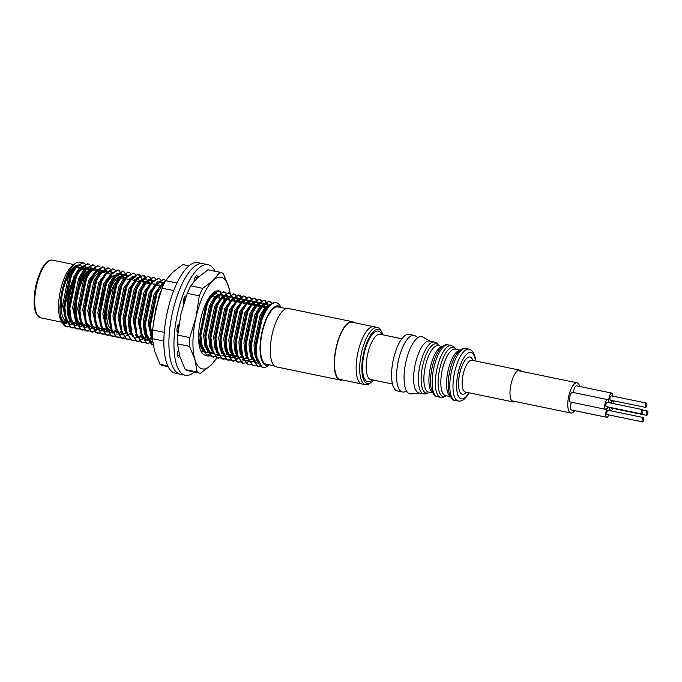 <?xml version="1.0" encoding="UTF-8"?>
<svg xmlns="http://www.w3.org/2000/svg" width="682" height="682" viewBox="0 0 682 682"><rect width="100%" height="100%" fill="white"/><g stroke="black" fill="none" stroke-linecap="round" stroke-linejoin="round"><path stroke-width="1.02" d="M69.99 318.136A27.519 9.787 -78.3 0 1 68.55 309.423A27.519 9.787 -78.3 0 1 73.716 281.495A27.519 9.787 -78.3 0 1 85.165 268.853L90.092 269.867L85.165 268.853M87.56 271.257A27.519 9.787 101.7 0 0 87.347 271.41A27.519 9.787 101.7 0 0 74.798 310.719A27.519 9.787 101.7 0 0 77.057 321.256A27.519 9.787 101.7 0 0 77.185 321.486M74.031 322.739L76.034 323.157L74.031 322.739A27.519 9.787 -78.3 0 1 70.365 319.074M87.859 263.798L79.487 269.373L75.89 276.099L69.232 308.349L69.982 318.11L68.848 306.943L74.832 277.583L78.14 271.385A27.519 9.787 101.7 0 0 67.245 309.151A27.519 9.787 101.7 0 0 69.496 319.696A27.519 9.787 101.7 0 0 69.632 319.926M80.007 269.697A27.519 9.787 101.7 0 0 79.794 269.85A27.519 9.787 101.7 0 0 78.404 271.112M84.346 268.231A27.953 9.94 101.7 0 0 80.22 269.526A27.953 9.94 101.7 0 0 67.467 309.458A27.953 9.94 101.7 0 0 69.76 320.165A27.953 9.94 101.7 0 0 70.86 321.691M71.874 322.526A27.953 9.94 101.7 0 0 73.042 322.987L73.545 323.089A27.953 9.94 -78.3 0 1 71.593 322.023M75.352 323.012A27.953 9.94 -78.3 0 1 73.545 323.089M70.604 320.83A27.953 9.94 -78.3 0 1 67.97 309.56A27.953 9.94 -78.3 0 1 74.722 277.847M76.734 274.249A27.953 9.94 -78.3 0 1 84.849 268.333A27.953 9.94 -78.3 0 1 86.29 268.972M61.158 319.517A29.445 10.469 101.7 0 0 64.781 322.799A29.445 10.469 101.7 0 0 66.597 322.739M67.484 322.433A29.445 10.469 101.7 0 0 68.814 321.665M94.039 270.686A27.953 9.94 101.7 0 0 92.411 269.893L91.908 269.791A27.953 9.94 101.7 0 0 87.773 271.086A27.953 9.94 101.7 0 0 75.02 311.018A27.953 9.94 101.7 0 0 77.313 321.725A27.953 9.94 101.7 0 0 80.595 324.547L81.098 324.649A27.953 9.94 101.7 0 0 81.235 324.675M90.638 269.961A27.953 9.94 101.7 0 0 75.531 311.12A27.953 9.94 101.7 0 0 81.098 324.649M82.019 324.717A27.953 9.94 101.7 0 0 82.906 324.572M92.411 269.893A27.953 9.94 101.7 0 0 91.328 269.833M81.056 324.146A27.519 9.787 -78.3 0 1 77.739 294.607A27.519 9.787 -78.3 0 1 92.726 270.413L105.736 273.098M103.596 330.651L105.991 329.201A27.519 9.787 -78.3 0 1 104.985 329.133A27.519 9.787 -78.3 0 1 99.478 313.166M99.939 306.559A27.519 9.787 -78.3 0 1 116.119 275.238A27.519 9.787 -78.3 0 1 117.065 275.588L117.492 275.809M110.731 328.519A26.001 9.25 -78.3 0 1 108.54 299.918A26.001 9.25 -78.3 0 1 122.462 278.094L124.917 278.606M65.924 320.975A27.519 9.787 -78.3 0 1 62.897 291.214A27.519 9.787 -78.3 0 1 77.816 267.327L82.539 268.307L77.816 267.327M90.723 326.167A27.519 9.787 -78.3 0 1 90.356 326.115A27.519 9.787 -78.3 0 1 86.341 297.19A27.519 9.787 -78.3 0 1 101.49 272.22A27.519 9.787 -78.3 0 1 101.848 272.314M75.531 266.014A28.474 10.119 -78.3 0 1 77.194 266.304A28.474 10.119 -78.3 0 1 78.532 267.216L78.873 267.549M67.748 321.444L67.296 321.614A28.474 10.119 -78.3 0 1 66.989 321.716M66.248 321.887A28.474 10.119 -78.3 0 1 60.459 316.073M80.323 267.233A30.264 10.759 -78.3 0 1 80.689 267.924M69.564 321.819A30.264 10.759 -78.3 0 1 67.936 322.961M66.913 323.421A30.264 10.759 -78.3 0 1 63.861 323.37A30.264 10.759 -78.3 0 1 61.926 321.827M67.262 326.959L65.762 326.567A33.017 11.739 -78.3 0 1 62.701 323.49L61.065 320.549A30.264 10.759 -78.3 0 1 60.195 291.785A30.264 10.759 -78.3 0 1 72.386 265.724L75.054 263.678A33.017 11.739 101.7 0 0 60.212 314.061L62.522 322.543L66.384 326.695L69.573 326.891M74.15 324.078L75.131 323.072M87.91 269.416L87.219 267.242M85.472 264.232L83.153 262.817L77.356 265.562L71.482 275.187L64.824 307.437L66.521 320.992L71.422 327.735L74.611 327.931M79.189 325.118L79.947 324.351M92.829 270.012L92.258 268.282M90.51 265.281L88.191 263.857L82.386 266.602L76.512 276.227L69.862 308.477L71.559 322.032L76.461 328.775L79.649 328.971M84.227 326.158L85.284 325.067M97.466 269.765L97.296 269.322M95.548 266.321L93.221 264.897L87.424 267.642L81.55 277.267L74.901 309.517L76.589 323.072L81.499 329.815L84.687 330.011M89.265 327.198L90.314 326.107M100.314 267.08L98.259 265.937L92.462 268.691L86.588 278.307L79.93 310.557L81.627 324.112L86.537 330.855L89.726 331.051M94.304 328.238L95.352 327.147M108.063 273.576L104.048 267.216L103.289 266.969L97.5 269.731L91.627 279.347L84.969 311.597L86.665 325.152L91.576 331.895L92.437 332.168L100.39 328.187M110.39 269.16L108.327 268.009L102.53 270.771L96.665 280.387L90.007 312.637L91.703 326.192L96.614 332.935L99.794 333.131M104.38 330.318L105.454 329.201M118.208 275.954L117.705 274.198M115.42 270.2L113.357 269.049L107.568 271.811L101.703 281.427L95.045 313.677L96.742 327.232L101.652 333.975L104.832 334.18M109.418 331.358L110.68 330.028M123.391 277.6L119.162 270.336L118.395 270.089L112.607 272.86L106.742 282.467L100.084 314.717L101.78 328.272L106.682 335.015L109.87 335.22M115.667 331.128L116.068 330.651M127.687 276.005L123.433 271.129L117.636 273.9L111.78 283.507L105.122 315.766L106.818 329.312L111.72 336.055L114.908 336.26M120.705 332.168L121.106 331.691M130.535 273.32L128.472 272.178L122.675 274.94L116.81 284.547L110.16 316.806L111.857 330.361L116.758 337.096L119.947 337.3M125.735 333.208L126.144 332.731M135.573 274.36L133.51 273.218L127.713 275.98L121.848 285.588L115.198 317.846L116.895 331.401L121.797 338.136L124.985 338.34M130.774 334.248L131.183 333.779M140.611 275.4L138.548 274.258L132.751 277.02L126.886 286.628L120.228 318.886L121.925 332.441L126.835 339.176L130.023 339.38M135.812 335.288L136.656 334.274M148.719 283.524L147.926 280.438M145.65 276.44L143.587 275.298L137.79 278.06L131.924 287.668L125.266 319.926L126.963 333.481L131.873 340.224L135.062 340.42M139.64 337.599L141.259 335.859M152.87 281.214L148.625 276.338L142.828 279.091L136.963 288.708L130.305 320.966L132.001 334.521L136.911 341.264L137.773 341.529L146.298 336.899M155.726 278.52L153.663 277.378L147.875 280.132L142.001 289.756L135.343 322.006L137.039 335.561L141.95 342.304L145.13 342.5M149.716 339.687L151.327 337.94M160.756 279.56L158.71 278.418L152.913 281.172L147.039 290.796L140.381 323.046L142.078 336.601L146.988 343.344L152.708 342.373M165.692 280.498L163.748 279.458L157.951 282.212L152.077 291.836L145.419 324.086L147.116 337.641L152.018 344.384L153.075 344.683M165.232 281.342L157.116 292.876L150.458 325.126L152.384 339.346M224.276 299.125L223.491 296.048M221.207 292.049L219.144 290.899L213.347 293.669L207.481 303.277L200.832 335.527L202.52 349.082L207.43 355.825L210.968 355.927M216.407 351.938L217.26 350.923M229.314 300.165L228.521 297.088M226.245 293.09L224.173 291.939L218.385 294.709L212.52 304.317L205.862 336.567L207.558 350.122L212.469 356.865L213.338 357.138L218.965 355.348M221.445 352.978L222.392 351.844M234.352 301.205L229.979 293.226L229.212 292.979L223.423 295.749L217.558 305.357L210.9 337.616L212.596 351.162L217.507 357.905L221.045 358.007M226.484 354.018L227.328 353.003M239.391 302.245L238.598 299.168M236.322 295.17L234.25 294.027L228.461 296.789L222.596 306.397L215.938 338.656L217.635 352.21L222.545 358.945L226.074 359.047M231.522 355.058L232.366 354.043M244.429 303.285L243.636 300.208M241.351 296.21L239.288 295.067L233.5 297.829L227.635 307.437L220.977 339.696L222.673 353.25L227.583 359.985L231.113 360.087M236.56 356.098L237.404 355.083M249.467 304.334L248.674 301.248M246.39 297.25L244.335 296.107L238.538 298.861L232.673 308.477L226.015 340.736L227.711 354.29L232.613 361.025L233.483 361.298L242.442 356.123M254.505 305.374L253.713 302.288M251.428 298.29L249.373 297.147L243.576 299.901L237.711 309.517L231.053 341.776L232.75 355.331L237.651 362.074L238.512 362.338L244.156 360.548M246.637 358.178L247.575 357.044M259.535 306.414L258.751 303.328M256.466 299.33L254.412 298.187L248.615 300.941L242.749 310.557L236.091 342.816L237.788 356.371L242.69 363.114L243.551 363.378L249.194 361.588M251.675 359.218L252.613 358.084M264.573 307.454L263.789 304.377M261.504 300.37L259.458 299.228L253.653 301.981L247.779 311.606L241.13 343.856L242.826 357.411L247.728 364.154L251.266 364.256M256.705 360.258L257.438 359.388M269.16 306.516L265.238 300.515L264.497 300.268L258.691 303.021L252.817 312.646L246.159 344.896L247.856 358.451L252.766 365.194L256.304 365.296M272.502 303.575L269.535 301.308L263.729 304.061L257.856 313.686L251.198 345.936L252.894 359.491L257.805 366.234L261.036 366.422M275.417 302.637L274.573 302.348L268.768 305.101L262.894 314.726L256.236 346.976L256.662 354.64A33.017 11.739 101.7 0 0 262.212 367.138A33.017 11.739 101.7 0 0 267.907 365.867L269.254 364.836M62.701 323.49A33.017 11.739 -78.3 0 1 60.212 314.061C58.507 297.199 67.22 269.492 75.668 265.92L68.532 276.287L62.556 305.647L66.495 322.501M66.631 326.831L69.291 326.669M73.204 324.248L74.295 323.166M82.82 262.758L74.449 268.333L70.851 275.059L64.193 307.309L64.943 317.07L70.792 327.607L74.329 327.71M78.242 325.288L79.436 324.086M69.982 318.11L75.83 328.647L79.368 328.75M83.281 326.328L84.653 324.939M92.888 264.838L84.525 270.413L80.919 277.139L74.27 309.389L75.02 319.15L80.868 329.687L84.406 329.79M88.319 327.369L89.692 325.979M97.927 265.878L89.564 271.462L85.958 278.179L79.3 310.429L80.058 320.19L85.906 330.727L86.759 330.992L94.721 327.019M107.432 273.448L107.236 272.74M107.108 272.323L106.869 271.607M102.965 266.918L94.602 272.502L90.996 279.219L84.338 311.469L85.097 321.239L90.945 331.767L91.797 332.032L99.76 328.059M108.003 267.958L99.64 273.542L96.034 280.259L89.376 312.509L90.135 322.279L95.983 332.807L99.521 332.91M103.425 330.489L104.798 329.099M117.577 275.826L117.313 274.82M113.041 268.998L104.678 274.582L101.072 281.299L94.414 313.55L95.173 323.319L101.021 333.848L104.551 333.95M108.464 331.529L110.049 329.9M118.08 270.038L109.708 275.622L106.111 282.339L99.453 314.59L100.203 324.359L106.06 334.888L109.589 334.99M113.502 332.569L115.88 329.986M123.118 271.086L114.746 276.662L111.149 283.38L104.491 315.63L105.241 325.399L111.089 335.928L114.627 336.03M120.424 331.631L120.919 331.026M132.973 280.268L132.427 277.941M132.299 277.523L132.052 276.807M128.156 272.127L119.785 277.702L116.187 284.42L109.529 316.67L110.279 326.439L116.128 336.968L119.665 337.07M123.578 334.649L125.957 332.066M133.186 273.167L124.823 278.742L121.217 285.46L114.567 317.71L115.318 327.479L121.166 338.008L122.035 338.281L130.995 333.106M143.05 282.348L142.495 280.021M142.171 278.998L137.917 274.121L129.861 279.782L126.255 286.5L119.606 318.75L120.356 328.519L126.204 339.048L130.091 339.031M135.539 334.751L136.033 334.146M148.088 283.388L147.534 281.061M147.201 280.038L142.956 275.161L134.9 280.822L131.294 287.54L124.635 319.79L125.394 329.559L131.242 340.088L134.78 340.19M138.693 337.769L141.063 335.186M153.126 284.428L152.478 281.794M152.239 281.078L151.924 280.259M150.33 277.634L147.985 276.201L139.938 281.862L136.332 288.58L129.674 320.83L130.433 330.6L136.281 341.128L140.168 341.111M145.607 336.831L146.101 336.226M158.164 285.468L157.61 283.141M153.339 277.327L144.976 282.902L141.37 289.62L134.712 321.878L135.471 331.64L141.319 342.168L142.504 342.492M150.645 337.871L151.14 337.266M158.377 278.367L150.006 283.942L146.408 290.66L139.75 322.918L140.501 332.68L146.357 343.208L147.227 343.481L152.64 341.853M163.416 279.407L155.044 284.982L151.447 291.7L144.789 323.959L145.539 333.72L151.387 344.248L153.058 344.615M165.564 280.694L160.082 286.022L156.485 292.74L149.827 324.999L150.577 334.76L152.555 341.128M218.521 290.771L210.457 296.431L206.851 303.149L200.201 335.399L200.951 345.169L206.799 355.697L210.687 355.68M216.134 351.392L216.723 350.667M228.683 300.037L228.035 297.395M227.805 296.687L227.481 295.869M225.887 293.243L223.551 291.811L215.495 297.471L211.889 304.189L205.239 336.439L205.99 346.209L211.838 356.737L215.725 356.72M221.173 352.432L221.659 351.835M233.721 301.077L233.073 298.435M232.835 297.727L232.519 296.909M230.925 294.283L228.589 292.851L220.533 298.511L216.927 305.229L210.269 337.479L211.028 347.249L216.876 357.777L220.763 357.76M226.211 353.481L226.799 352.747M238.76 302.117L237.558 297.949M235.955 295.323L233.628 293.891L225.572 299.551L221.965 306.269L215.307 338.519L216.066 348.289L221.914 358.817L225.802 358.8M231.241 354.521L231.829 353.788M243.798 303.158L243.15 300.515M242.911 299.807L238.657 294.931L230.61 300.592L227.004 307.309L220.346 339.559L221.104 349.329L226.953 359.857L230.84 359.84M236.279 355.561L236.867 354.828M248.836 304.198L248.188 301.555M247.95 300.847L247.634 300.029M246.032 297.403L243.696 295.971L235.64 301.632L232.042 308.349L225.384 340.599L226.134 350.369L231.991 360.897L235.878 360.88M241.317 356.601L241.905 355.876M253.875 305.238L253.227 302.603M252.988 301.887L252.664 301.069M251.07 298.443L248.734 297.011L240.678 302.672L237.08 309.389L230.422 341.639L231.172 351.409L237.021 361.937L240.917 361.92M246.355 357.641L246.944 356.916M258.904 306.278L258.265 303.643M258.026 302.927L257.702 302.109M256.108 299.483L253.772 298.051L245.716 303.712L242.119 310.429L235.46 342.679L236.211 352.449L242.059 362.977L243.252 363.301M251.394 358.681L251.982 357.956M263.943 307.318L262.74 303.149M261.146 300.523L258.81 299.1L250.754 304.752L247.148 311.469L240.499 343.728L241.249 353.489L247.097 364.018L248.291 364.341M256.432 359.721L257.02 358.996M268.708 307.062L264.607 300.378L263.849 300.14L255.793 305.792L252.187 312.509L245.537 344.768L246.287 354.529L252.135 365.058L253.32 365.382M272.109 303.822L268.887 301.18L260.831 306.832L257.225 313.55L250.567 345.808L251.326 355.569L257.174 366.098L258.359 366.422M275.068 302.663L273.934 302.22L265.869 307.872L262.263 314.59L255.605 346.848L256.364 356.609L262.212 367.138M280.856 307.497A30.264 10.759 101.7 0 0 262.843 328.528A30.264 10.759 101.7 0 0 265.358 364.989A30.264 10.759 101.7 0 0 269.015 364.785M274.36 365.893L266.312 364.231A29.249 10.4 -78.3 0 1 262.041 333.481A29.249 10.4 -78.3 0 1 278.145 306.934L286.201 308.605M373.548 380.113A27.595 9.812 -78.3 0 1 371.46 382.142L369.866 383.369A29.249 10.4 -78.3 0 1 365.543 384.725A29.249 10.4 -78.3 0 1 361.272 353.975A29.249 10.4 -78.3 0 1 377.376 327.437L373.847 326.704A29.249 10.4 101.7 0 0 357.027 357.215A29.249 10.4 101.7 0 0 362.014 384A29.249 10.4 -78.3 0 1 357.752 353.25A29.249 10.4 -78.3 0 1 373.847 326.704A29.249 10.4 -78.3 0 1 374.571 326.934M111.175 330.079A27.237 9.684 -78.3 0 1 110.561 330.003A27.237 9.684 -78.3 0 1 106.588 301.367A27.237 9.684 -78.3 0 1 121.584 276.653A27.237 9.684 -78.3 0 1 122.257 276.866A27.237 9.684 -78.3 0 1 124.158 278.444M281.086 307.548L280.259 306.065A33.017 11.739 101.7 0 0 264.224 314.342A33.017 11.739 101.7 0 0 256.662 354.64M65.762 326.567A33.017 11.739 101.7 0 0 66.597 326.823M81.218 262.638A33.017 11.739 101.7 0 0 75.054 263.678M70.076 324.453L71.84 324.231M72.829 323.848L74.023 323.157M86.887 268.248L84.116 266.057L78.873 268.572L73.571 277.327L67.595 306.687L71.533 323.541M75.114 325.493L76.878 325.271M77.867 324.888L79.317 324.018M92.266 269.867L89.154 267.097L83.912 269.612L78.609 278.367L72.633 307.727L76.572 324.581M80.152 326.533L81.917 326.311M82.906 325.928L84.551 324.913M97.552 271.402L97.006 270.387M96.639 269.85L94.193 268.137L88.958 270.643L83.647 279.407L77.663 308.767L81.61 325.621M85.19 327.573L89.589 325.953M102.581 272.45L102.044 271.427M101.678 270.89L99.836 269.364M97.04 269.416L88.686 280.447L82.701 309.807L86.64 326.661M90.22 328.613L91.993 328.392M92.982 328.008L94.627 326.993M107.62 273.491L107.083 272.468M106.707 271.93L104.269 270.217L99.035 272.723L93.724 281.487L87.739 310.847L91.678 327.701M95.258 329.653L97.023 329.432M98.02 329.048L99.666 328.033M111.746 272.971L109.913 271.445M107.117 271.496L98.762 282.527L92.778 311.887L96.716 328.741M106.835 272.647L103.332 276.585L100.015 282.791L94.039 312.151L94.73 320.941L100.118 330.625L100.919 330.872L99.657 330.617L102.061 330.472M103.059 330.088L104.704 329.074M117.833 275.878L116.648 273.832M112.155 272.536L103.792 283.567L97.816 312.927L101.754 329.781M105.335 331.742L107.1 331.512M108.088 331.128L110.024 329.892M123.033 277.31L122.189 275.596M121.822 275.051L119.384 273.337L114.141 275.843L108.83 284.607L102.854 313.967L106.793 330.821M112.411 332.466L115.931 330.182M127.184 276.568L125.019 274.565M123.272 274.335L118.506 277.659L113.868 285.647L107.892 315.007L111.831 331.861M120.45 331.682L120.97 331.222M132.223 277.608L131.754 276.952M128.31 275.375L123.544 278.699L118.907 286.687L112.931 316.047L116.869 332.901M120.45 334.862L122.214 334.64M125.488 332.722L126.008 332.262M137.261 278.648L136.792 277.992M132.308 276.696L123.945 287.727L117.96 317.087L121.907 333.941M130.526 333.762L131.046 333.302M143.527 282.45L142.342 279.756M137.346 277.736L128.983 288.767L122.999 318.127L124.252 329.355L127.952 335.945M135.565 334.802L136.085 334.342M148.565 283.49L147.38 280.796M143.416 278.503L138.659 281.819L134.022 289.807L128.037 319.167L129.282 330.395L132.981 336.985M135.556 337.982L137.815 337.59M140.603 335.842L141.123 335.382M152.043 281.291L150.21 279.773M149.588 279.577L144.354 282.101L139.06 290.856L133.075 320.208L137.014 337.07M145.641 336.891L146.161 336.422M152.453 280.856L144.098 291.896L138.114 321.248L142.052 338.11M145.633 340.062L147.892 339.67M150.679 337.931L151.191 337.462M163.262 285.468L162.487 283.917M162.12 283.38L160.287 281.854M157.491 281.896L149.128 292.936L143.152 322.288L144.396 333.524L148.096 340.113M162.529 282.936L154.166 293.976L148.19 323.336L152.129 340.19M160.79 291.717L159.204 295.016L153.237 323.353M184.958 298.963L183.279 302.961M178.65 324.248L178.428 328.562M198.59 335.902L200.048 345.783L203.509 351.554M211.122 350.412L211.642 349.951M224.122 299.1L222.937 296.397M222.571 295.86L220.729 294.334M220.124 294.147L214.89 296.653L209.579 305.417L203.594 334.777L204.847 346.004L208.547 352.594M216.16 351.452L216.961 350.719M229.161 300.14L225.768 295.374M222.971 295.425L214.617 306.457L208.632 335.817L209.886 347.044L213.585 353.634M221.198 352.492L222 351.759M234.199 301.18L233.014 298.486M232.639 297.94L230.806 296.414M230.201 296.227L224.958 298.742L219.655 307.497L213.671 336.857L214.915 348.084L218.615 354.674M226.236 353.532L227.038 352.799M239.229 302.22L235.844 297.454M233.048 297.505L224.693 308.537L218.709 337.897L220.295 350.241L224.796 356.379L226.85 356.882L232.579 354.793M228.265 356.396L232.076 353.839M244.267 303.26L243.082 300.566M242.715 300.02L240.882 298.494M238.086 298.546L229.723 309.577L223.747 338.937L225.324 351.281L229.834 357.419L230.627 357.666M233.304 357.436L237.106 354.879M249.305 304.3L248.12 301.606M247.754 301.06L245.921 299.534M243.124 299.586L234.761 310.617L228.785 339.977L230.03 351.204L233.73 357.794M238.342 358.476L242.144 355.919M254.343 305.34L253.158 302.646M252.792 302.1L250.95 300.583M248.163 300.626L239.8 311.657L233.824 341.017L235.068 352.244L238.768 358.834M243.38 359.516L247.182 356.959M259.382 306.38L258.197 303.686M257.83 303.14L255.375 301.427M253.201 301.666L244.838 312.706L238.862 342.057L240.107 353.285L243.806 359.874M245.742 360.787L248.64 360.48M251.419 358.741L252.221 357.999M264.42 307.42L263.235 304.726M262.868 304.189L260.413 302.467L255.179 304.99L249.876 313.746L243.9 343.097L245.477 355.441L249.979 361.579L253.67 361.52M256.458 359.781L257.259 359.047M268.853 306.874L265.451 303.507L260.217 306.03L254.915 314.786L248.93 344.137L250.516 356.481L255.017 362.619L258.7 363.165M270.976 304.692L265.255 307.07L259.953 315.826L253.968 345.186L255.085 355.919L258.452 362.611M83.502 268.162L82.104 266.227M76.606 266.406L73.102 270.345L69.794 276.542L63.818 305.903L64.943 317.07M64.739 315.834L69.896 324.385L72.07 324.7M73.375 324.402L75.736 323.098M88.728 269.586L85.369 266.312L78.797 270.447M69.777 316.874L74.935 325.425L77.109 325.74M78.413 325.442L80.297 324.47M92.505 268.64L90.408 267.353L83.835 271.487M84.525 270.413L79.871 278.623L73.886 307.983L75.02 319.15M74.815 317.914L79.973 326.465L82.147 326.78M83.443 326.482L85.813 325.178M98.805 271.666L95.437 268.393L88.217 273.465L84.909 279.671L78.924 309.023L79.615 317.821L85.011 327.505L90.851 326.218M103.843 272.706L100.476 269.433L93.255 274.505L89.947 280.711L83.963 310.063L85.097 321.239M84.883 319.994L90.05 328.545L95.889 327.258M108.881 273.746L107.833 272.007M107.236 271.376L105.514 270.473L98.293 275.545L94.977 281.751L89.001 311.103L90.135 322.279M89.922 321.034L95.079 329.585L97.262 329.9M98.558 329.611L100.919 328.298M112.274 272.416L110.552 271.513M100.919 330.872L102.291 330.94M119.094 276.133L117.364 273.508M111.874 273.687L109.026 276.696M109.708 275.622L105.054 283.831L99.078 313.191L100.203 324.359M99.998 323.115L105.156 331.665L107.33 331.981M108.634 331.691L111.217 330.207M124.635 278.546L124.371 277.77M122.342 274.496L120.629 273.593L113.4 278.674L110.092 284.871L104.116 314.232L105.241 325.399M105.037 324.155L110.194 332.714L112.368 333.021M113.672 332.731L116.255 331.247M116.673 330.906L117.475 330.173M129.674 279.586L129.401 278.81M124.405 274.377L125.667 274.633L119.103 278.776M119.785 277.702L115.13 285.911L109.146 315.272L110.279 326.439M110.075 325.195L111.797 330.173M116.025 333.992L117.406 334.061M118.711 333.771L121.294 332.287M121.711 331.946L122.513 331.213M134.712 280.626L134.439 279.85M126.98 276.807L124.133 279.816M124.823 278.742L120.168 286.952L114.184 316.312L114.883 325.101L120.271 334.794L121.055 335.033M126.75 332.987L127.551 332.253M139.75 281.666L137.517 277.668M135.752 276.722L128.514 281.794L125.207 287.992L119.222 317.352L119.913 326.141L121.873 332.253M131.788 334.027L132.589 333.293M144.78 282.706L143.092 279.296M137.056 278.895L134.209 281.896M134.9 280.822L130.245 289.032L124.26 318.392L124.951 327.181L126.903 333.293M136.042 335.689L136.869 335.024M149.818 283.746L148.13 280.336M145.829 278.802L139.247 282.936M139.938 281.862L135.275 290.072L129.299 319.432L129.989 328.221L131.941 334.333M141.865 336.107L142.657 335.373M154.857 284.786L154.592 284.01M150.867 279.842L144.286 283.976M144.976 282.902L140.313 291.112L134.337 320.472L135.027 329.261L136.98 335.373M141.2 339.193L142.589 339.269M143.893 338.971L146.477 337.488M146.894 337.147L147.696 336.414M159.895 285.826L159.631 285.05M152.171 282.016L149.324 285.016M150.006 283.942L145.351 292.152L139.375 321.512L140.501 332.68M140.296 331.435L145.454 339.994L148.156 340.224M162.64 282.825L160.943 281.922L154.362 286.056M155.044 284.982L150.39 293.192L144.413 322.552L145.104 331.341L150.492 341.034L152.58 341.358M164.413 282.996L159.4 287.096M160.082 286.022L155.428 294.232L149.443 323.592L150.577 334.76M150.372 333.524L152.35 338.963M216.339 293.362L209.766 297.505M210.457 296.431L205.802 304.641L199.817 334.001L200.517 342.79L205.904 352.475L208.598 352.713M212.383 350.676L213.185 349.943M225.384 299.355L223.687 295.937M223.091 295.306L221.377 294.402L214.804 298.546M215.495 297.471L210.84 305.681L204.856 335.041L205.546 343.83L210.943 353.515L213.637 353.753M216.637 352.338L217.473 351.673M230.414 300.395L226.415 295.442L219.843 299.586M220.533 298.511L215.879 306.721L209.894 336.081L210.585 344.87L212.537 350.983M216.765 354.802L218.675 354.793M221.676 353.378L223.261 352.023M235.452 301.435L233.764 298.017M233.167 297.386L231.454 296.491L224.225 301.563L220.908 307.761L214.932 337.121L215.623 345.91L217.575 352.023M221.803 355.842L223.713 355.834M226.714 354.418L227.541 353.753M240.49 302.476L238.794 299.057M238.206 298.426L236.492 297.531L229.919 301.666M230.61 300.592L225.947 308.801L219.971 338.161L220.661 346.95L226.049 356.643L226.833 356.882M245.529 303.516L243.832 300.106M243.244 299.466L241.539 298.571L234.301 303.643L230.985 309.841L225.009 339.201L225.699 347.99L231.087 357.683L231.871 357.922L237.617 355.834M250.567 304.556L248.87 301.146M248.274 300.506L246.577 299.611L239.996 303.746M240.678 302.672L236.023 310.881L230.047 340.241L230.738 349.031L236.125 358.723L236.901 358.962L242.656 356.874M255.605 305.596L253.909 302.186M253.312 301.546L251.615 300.651L244.369 305.724L241.061 311.921L235.077 341.281L235.776 350.071L237.728 356.183M241.94 360.002L247.694 357.914M260.643 306.636L258.947 303.226M258.35 302.586L256.645 301.691L249.407 306.764L246.1 312.961L240.115 342.321L240.814 351.111L242.766 357.223M246.978 361.042L253.482 358.263M265.682 307.676L263.985 304.266M263.388 303.635L261.683 302.731L254.446 307.804L251.138 314.001L245.153 343.361L245.844 352.151L247.805 358.263M256.935 360.659L257.625 360.122M269.56 306.073L266.722 303.771L259.484 308.844L256.176 315.041L250.192 344.401L250.882 353.191L256.279 362.884L257.063 363.122M270.907 304.743L264.522 309.884L261.206 316.081L255.23 345.442L255.921 354.231L257.455 359.474M82.923 268.222A30.042 10.682 101.7 0 0 82.19 267.071M81.729 266.509A30.042 10.682 101.7 0 0 79.334 265.068L80.331 265.272M77.867 265.042A30.042 10.682 101.7 0 0 75.668 265.92M188.948 265.844L183.449 264.701A51.457 18.295 101.7 0 0 182.81 264.607L172.64 272.314L165.581 280.669L176.979 283.021M182.81 264.607L188.923 265.869M165.581 280.669A51.457 18.295 101.7 0 0 162.103 288.179L155.777 308.724L152.563 329.909L164.285 332.33M162.103 288.179L173.722 290.575M152.563 329.909A51.457 18.295 101.7 0 0 152.325 338.664L154.618 351.179L160.023 364.341L167.806 365.944M152.325 338.664L163.885 341.051M160.023 364.341A51.457 18.295 101.7 0 0 162.631 365.484L168.139 366.626M183.876 298.733L184.592 298.887L184.055 298.256L185.24 299.014M194.31 372.031A56.41 20.059 -78.3 0 1 185.257 375.219L180.219 374.179A56.41 20.059 -78.3 0 1 172.691 311.64A56.41 20.059 -78.3 0 1 203.04 263.695L198.002 262.655A56.41 20.059 -78.3 0 0 167.653 310.6A56.41 20.059 -78.3 0 0 175.18 373.139L180.219 374.179A56.41 20.059 -78.3 0 1 172.691 311.64A56.41 20.059 -78.3 0 1 203.04 263.695L208.078 264.735A56.41 20.059 -78.3 0 1 215.12 271.248M176.945 330.685L178.155 330.932M179.75 356.2A4.612 1.637 -78.3 0 1 178.343 357.283A4.612 1.637 -78.3 0 1 178.326 350.284M177.968 332.697A4.612 1.637 -78.3 0 1 177.849 332.68A4.612 1.637 -78.3 0 1 177.039 328.664A4.612 1.637 -78.3 0 1 179.076 323.839M183.543 304.266A4.612 1.637 -78.3 0 1 183.79 299.023A4.612 1.637 -78.3 0 1 186.05 295.928A4.612 1.637 -78.3 0 1 186.297 296.039M194.029 281.487A4.612 1.637 -78.3 0 1 196.8 275.664A4.612 1.637 -78.3 0 1 197.703 277.634M185.257 375.219A56.41 20.059 -78.3 0 1 177.729 312.68A56.41 20.059 -78.3 0 1 208.078 264.735M177.448 355.373L179.639 355.825M177.473 332.449L177.985 332.56M185.402 296.116L186.203 296.286M195.018 277.463L197.371 277.949M515.191 401.502A16.232 5.771 -78.3 0 1 513.248 401.945A16.232 5.771 -78.3 0 1 510.204 396.387A16.232 5.771 -78.3 0 1 512.583 378.834A16.232 5.771 -78.3 0 1 519.82 370.147A16.232 5.771 -78.3 0 1 521.432 371.323M419.447 393.028L411.101 393.923A29.224 10.392 -78.3 0 1 404.426 383.864A29.224 10.392 -78.3 0 1 409.251 350.838A29.224 10.392 -78.3 0 1 422.849 337.044L430.154 341.171M413.948 383.855A26.479 9.412 -78.3 0 1 417.836 355.237A26.479 9.412 -78.3 0 1 429.626 341.06L434.408 342.049A26.479 9.412 -78.3 0 0 422.61 356.226A26.479 9.412 -78.3 0 0 418.731 384.844A26.479 9.412 -78.3 0 0 423.701 393.906L418.918 392.917A26.479 9.412 -78.3 0 1 413.948 383.855M217.677 357.206L210.619 365.561L200.448 373.267A51.457 18.295 -78.3 0 1 199.809 373.165A51.457 18.295 -78.3 0 1 197.209 372.014L185.214 369.542L179.801 356.379L177.516 343.873L189.511 346.345A51.457 18.295 -78.3 0 1 189.749 337.59L177.755 335.109L180.96 313.925L187.286 293.379L199.28 295.86A51.457 18.295 -78.3 0 1 202.759 288.35L190.764 285.869L197.823 277.514L208.001 269.808L219.996 272.288A51.457 18.295 -78.3 0 1 220.627 272.382A51.457 18.295 -78.3 0 1 223.236 273.533L228.641 286.687L230.269 293.661M197.209 372.014L194.916 359.508L189.511 346.345M189.749 337.59L196.075 317.045L199.28 295.86M202.759 288.35L212.937 280.634L219.996 272.288M212.17 351.622A32.787 11.662 -78.3 0 1 204.489 355.015A32.787 11.662 -78.3 0 1 201.301 351.895A32.787 11.662 -78.3 0 1 200.363 320.736A32.787 11.662 -78.3 0 1 213.568 292.501A32.787 11.662 -78.3 0 1 220.729 292.254M222.579 294.914A32.787 11.662 -78.3 0 1 222.869 295.536M223.15 296.252A32.787 11.662 -78.3 0 1 223.994 299.066M216.799 357.547A46.777 16.632 -78.3 0 1 210.619 365.561A46.777 16.632 -78.3 0 1 194.916 359.508A46.777 16.632 -78.3 0 1 196.075 317.045A46.777 16.632 -78.3 0 1 212.937 280.634A46.777 16.632 -78.3 0 1 228.641 286.687A46.777 16.632 -78.3 0 1 230.039 293.49M203.185 351.997A30.042 10.682 -78.3 0 1 202.58 351.818A30.042 10.682 -78.3 0 1 200.517 350.241M212.196 293.712A30.042 10.682 -78.3 0 1 212.818 293.43M215.333 293.158A30.042 10.682 -78.3 0 1 217.729 294.607M218.197 295.161A30.042 10.682 -78.3 0 1 219.757 298.196M207.703 350.539A30.042 10.682 -78.3 0 1 207.055 351.008M185.214 369.542A51.457 18.295 101.7 0 0 187.814 370.693L199.809 373.165M177.755 335.109A51.457 18.295 101.7 0 0 177.516 343.873M190.764 285.869A51.457 18.295 101.7 0 0 187.286 293.379M220.627 272.382L208.632 269.91A51.457 18.295 101.7 0 0 208.001 269.808M371.46 382.142A27.595 9.812 -78.3 0 1 363.361 354.41A27.595 9.812 -78.3 0 1 381.792 332.151A27.595 9.812 -78.3 0 1 382.9 334.845M414.076 335.382L409.038 334.342A28.891 10.273 101.7 0 0 392.423 364.478A28.891 10.273 101.7 0 0 397.35 390.931L402.389 391.971A28.891 10.273 -78.3 0 1 397.461 365.518A28.891 10.273 -78.3 0 1 414.076 335.382A28.891 10.273 -78.3 0 1 415.364 335.911L417.981 337.573M406.839 391.511L403.778 391.997A28.891 10.273 -78.3 0 1 402.389 391.971M377.376 327.437A29.249 10.4 -78.3 0 1 380.803 330.386L381.792 332.151M354.205 322.646A29.82 10.605 101.7 0 0 352.304 321.674A29.82 10.605 101.7 0 0 335.894 348.732A29.82 10.605 101.7 0 0 340.241 380.079A29.82 10.605 101.7 0 0 342.373 379.942M352.304 321.674L288.333 308.46A29.82 10.605 101.7 0 0 271.913 335.518A29.82 10.605 101.7 0 0 276.27 366.865L340.241 380.079M340.719 379.601A29.266 10.409 -78.3 0 1 340.352 379.542A29.266 10.409 -78.3 0 1 336.081 348.775A29.266 10.409 -78.3 0 1 352.193 322.211A29.266 10.409 -78.3 0 1 352.551 322.305M579.691 386.489A15.413 5.482 101.7 0 0 577.1 382.824A15.413 5.482 101.7 0 0 568.618 396.805A15.413 5.482 101.7 0 0 570.868 413.002A15.413 5.482 101.7 0 0 574.696 410.666M571.49 402.261A4.953 1.765 101.7 0 0 570.476 408.22A4.953 1.765 101.7 0 0 571.414 409.984L606.682 417.273A4.953 1.765 -78.3 0 1 605.957 412.064A4.953 1.765 -78.3 0 1 608.685 407.572A4.953 1.765 -78.3 0 1 609.623 409.336A4.953 1.765 -78.3 0 1 609.674 410.581M611.907 400.445A4.953 1.765 -78.3 0 1 609.802 402.823A4.953 1.765 -78.3 0 1 609.077 397.615A4.953 1.765 -78.3 0 1 611.805 393.122L576.546 385.833A4.953 1.765 101.7 0 0 573.553 392.568M607.713 399.626L572.445 392.338A4.953 1.765 101.7 0 0 570.254 394.946A4.953 1.765 101.7 0 0 569.504 400.274A4.953 1.765 101.7 0 0 570.442 402.039L605.71 409.328A4.953 1.765 -78.3 0 1 604.985 404.119A4.953 1.765 -78.3 0 1 607.713 399.626A4.953 1.765 -78.3 0 1 608.651 401.391A4.953 1.765 -78.3 0 1 608.702 402.636M607.807 406.949A4.953 1.765 -78.3 0 1 605.71 409.328M641.523 413.914L606.264 406.625A2.199 0.784 -78.3 0 1 605.94 404.315A2.199 0.784 -78.3 0 1 607.151 402.32L642.41 409.601A2.199 0.784 -78.3 0 1 642.828 410.385A2.199 0.784 -78.3 0 1 642.495 412.755A2.199 0.784 -78.3 0 1 641.523 413.914A2.199 0.784 -78.3 0 1 641.199 411.596A2.199 0.784 -78.3 0 1 642.41 409.601M611.805 393.122A4.953 1.765 -78.3 0 1 612.743 394.887A4.953 1.765 -78.3 0 1 612.794 396.131M645.624 407.41L610.356 400.129A2.199 0.784 -78.3 0 1 610.04 397.811A2.199 0.784 -78.3 0 1 611.251 395.816L646.51 403.096A2.199 0.784 -78.3 0 1 646.928 403.88A2.199 0.784 -78.3 0 1 646.596 406.25A2.199 0.784 -78.3 0 1 645.624 407.41A2.199 0.784 -78.3 0 1 645.3 405.091A2.199 0.784 -78.3 0 1 646.51 403.096M608.779 414.895A4.953 1.765 -78.3 0 1 606.682 417.273M642.495 421.86L607.236 414.571A2.199 0.784 -78.3 0 1 606.912 412.26A2.199 0.784 -78.3 0 1 608.122 410.266L643.382 417.546A2.199 0.784 -78.3 0 1 643.799 418.33A2.199 0.784 -78.3 0 1 643.467 420.7A2.199 0.784 -78.3 0 1 642.495 421.86A2.199 0.784 -78.3 0 1 642.171 419.541A2.199 0.784 -78.3 0 1 643.382 417.546M610.833 403.079A4.953 1.765 -78.3 0 1 612.777 401.067A4.953 1.765 -78.3 0 1 613.715 402.832A4.953 1.765 -78.3 0 1 613.774 403.684M612.879 408.39A4.953 1.765 -78.3 0 1 610.774 410.769A4.953 1.765 -78.3 0 1 609.802 407.359M646.596 415.355A2.199 0.784 -78.3 0 1 646.272 413.036A2.199 0.784 -78.3 0 1 647.482 411.041A2.199 0.784 -78.3 0 1 647.9 411.826A2.199 0.784 -78.3 0 1 647.568 414.196A2.199 0.784 -78.3 0 1 646.596 415.355L611.328 408.075A2.199 0.784 -78.3 0 1 610.978 407.606M34.756 303.558A29.445 10.469 101.7 0 0 40.622 317.812L36.521 314.325C35.089 311.648 34.279 307.889 34.1 303.055C34.049 289.833 36.896 277.975 42.634 267.48C45.899 262.067 49.206 259.62 52.54 260.14A29.445 10.469 101.7 0 0 40.281 273.678A29.445 10.469 101.7 0 0 34.756 303.558M429.293 392.252A25.098 8.926 -78.3 0 1 421.45 384.418A25.098 8.926 -78.3 0 1 426.548 353.796A25.098 8.926 -78.3 0 1 438.893 345.783M432.823 392.977L428.62 392.107A23.725 8.431 -78.3 0 1 424.17 383.992A23.725 8.431 -78.3 0 1 427.648 358.348A23.725 8.431 -78.3 0 1 438.219 345.646L442.422 346.516M432.72 392.789A23.725 8.431 -78.3 0 1 429.208 385.032A23.725 8.431 -78.3 0 1 432.243 360.625A23.725 8.431 -78.3 0 1 442.251 346.644M430.853 386.353A25.098 8.926 -78.3 0 1 438.697 350.693C442.933 345.501 446.096 343.566 448.176 344.887A26.479 9.412 -78.3 0 0 436.378 359.064A26.479 9.412 -78.3 0 0 432.499 387.683A26.479 9.412 -78.3 0 0 437.46 396.745C435.031 397.137 432.9 394.111 431.058 387.666A25.098 8.926 -78.3 0 1 430.853 386.353M446.403 395.782L443.155 397.376L440.657 397.41A26.479 9.412 -78.3 0 1 435.687 388.339A26.479 9.412 -78.3 0 1 439.566 359.729A26.479 9.412 -78.3 0 1 451.365 345.552L448.176 344.887M446.25 395.748A25.098 8.926 -78.3 0 1 438.407 387.922A25.098 8.926 -78.3 0 1 443.505 357.3A25.098 8.926 -78.3 0 1 455.84 349.286M450.452 396.617L445.576 395.611A23.725 8.431 -78.3 0 1 441.126 387.495A23.725 8.431 -78.3 0 1 444.604 361.852A23.725 8.431 -78.3 0 1 455.175 349.15L460.052 350.156M450.35 396.43A23.725 8.431 -78.3 0 1 446.838 388.672A23.725 8.431 -78.3 0 1 449.873 364.265A23.725 8.431 -78.3 0 1 459.881 350.284M448.483 390.002A25.098 8.926 -78.3 0 1 456.326 354.333C460.563 349.141 463.726 347.215 465.806 348.536A26.479 9.412 -78.3 0 0 454.007 362.705A26.479 9.412 -78.3 0 0 450.129 391.323A26.479 9.412 -78.3 0 0 455.09 400.385C452.66 400.777 450.529 397.751 448.688 391.315A25.098 8.926 -78.3 0 1 448.483 390.002M469.207 392.849L467.341 395.858L463.658 399.703L460.819 401.016L458.287 401.05A26.479 9.412 -78.3 0 1 453.317 391.988A26.479 9.412 -78.3 0 1 457.196 363.37A26.479 9.412 -78.3 0 1 468.994 349.193L465.806 348.536M468.901 392.781A23.725 8.431 -78.3 0 1 456.906 390.752A23.725 8.431 -78.3 0 1 463.888 357.718A23.725 8.431 -78.3 0 1 475.465 360.983M466.3 392.244A18.985 6.752 -78.3 0 1 458.756 387.734A18.985 6.752 -78.3 0 1 463.351 363.046A18.985 6.752 -78.3 0 1 472.873 360.454M465.346 392.048L465.397 392.056A16.232 5.771 -78.3 0 1 462.345 386.498A16.232 5.771 -78.3 0 1 464.732 368.953A16.232 5.771 -78.3 0 1 471.961 360.258L471.91 360.249M372.338 379.865A25.865 9.198 -78.3 0 1 363.966 354.529A25.865 9.198 -78.3 0 1 381.69 334.589M392.482 384.026L370.812 379.55A23.111 8.218 -78.3 0 1 366.873 358.382A23.111 8.218 -78.3 0 1 380.164 334.274L401.834 338.749M76.759 323.302L78.967 323.762L76.759 323.302M66.683 321.222L70.996 322.117L66.683 321.222M69.496 319.696L69.76 320.165M79.794 269.85L80.22 269.526M40.622 317.812L61.994 322.228M62.335 322.296L64.781 322.799M52.54 260.14L73.912 264.556M77.057 321.256L77.313 321.725M87.347 271.41L87.773 271.086M81.797 324.351L86.111 325.237L81.797 324.351M90.356 326.115L101.217 328.357M101.95 328.511L104.985 329.133M106.179 273.192L110.774 274.138M114.994 275.008L116.119 275.238M267.881 308.136L245.972 303.609M245.81 303.575L240.934 302.569M240.772 302.535L235.895 301.529M235.733 301.495L230.857 300.489M230.695 300.455L225.819 299.449M225.657 299.415L220.78 298.409M220.627 298.375L210.704 296.32M210.55 296.295L210.082 296.193M162.836 286.44L160.338 285.92M160.176 285.886L155.3 284.88M155.138 284.846L154.038 284.616M150.731 283.934L150.262 283.84M150.1 283.806L143.962 282.536M140.654 281.854L140.185 281.76M140.032 281.726L133.885 280.455M130.586 279.773L125.07 278.64M101.49 272.22L92.726 270.413M274.556 302.348L273.925 302.22M269.518 301.308L268.887 301.18M264.48 300.268L263.849 300.14M259.441 299.228L258.81 299.1M254.403 298.187L253.772 298.051M249.365 297.147L248.734 297.011M244.327 296.107L243.696 295.971M239.288 295.067L238.657 294.931M234.25 294.027L233.619 293.891M229.212 292.987L228.589 292.851M224.182 291.939L223.551 291.811M219.144 290.899L218.513 290.771M163.731 279.458L163.1 279.33M158.693 278.418L158.062 278.29M153.655 277.378L153.024 277.25M148.625 276.338L147.985 276.201M143.587 275.298L142.956 275.161M138.548 274.258L137.917 274.121M133.51 273.218L132.879 273.081M128.472 272.178L127.841 272.041M123.433 271.138L122.803 271.001M118.395 270.089L117.764 269.961M113.357 269.049L112.735 268.921M108.319 268.009L107.696 267.881M103.289 266.969L102.658 266.841M98.251 265.929L97.62 265.801M93.212 264.889L92.582 264.761M88.174 263.849L87.543 263.721M83.136 262.809L82.505 262.681M258.674 366.498L258.043 366.37M253.636 365.458L253.005 365.33M248.606 364.418L247.967 364.29M243.568 363.378L242.928 363.25M238.53 362.338L237.899 362.21M233.491 361.298L232.86 361.17M228.453 360.258L227.822 360.13M223.415 359.218L222.784 359.09M218.376 358.178L217.746 358.05M213.338 357.138L212.707 357.01M208.3 356.098L207.669 355.97M152.896 344.649L152.265 344.521M147.858 343.609L147.227 343.481M142.819 342.569L142.188 342.441M137.781 341.529L137.15 341.401M132.743 340.488L132.112 340.361M127.705 339.448L127.074 339.321M122.666 338.408L122.035 338.281M117.628 337.368L116.997 337.24M112.59 336.328L111.967 336.2M107.56 335.288L106.929 335.16M102.522 334.248L101.891 334.12M97.483 333.208L96.853 333.072M92.445 332.168L91.814 332.032M87.407 331.128L86.776 330.992M82.369 330.088L81.746 329.952M77.339 329.048L76.708 328.912M72.301 328.008L71.67 327.872M373.847 326.704L351.827 322.16M365.543 384.725L339.994 379.448M121.584 276.653L114.746 275.238M110.561 330.003L106.81 329.236M106.153 329.099L103.69 328.588M205.444 352.466L206.697 352.722M210.482 353.506L211.735 353.762M250.78 361.827L252.042 362.091M84.108 266.048L85.369 266.312M89.146 267.088L90.408 267.353M94.184 268.137L95.437 268.393M104.261 270.217L105.514 270.473M119.367 273.337L120.629 273.593M139.52 277.497L140.782 277.762M230.192 296.227L231.445 296.482M260.413 302.467L261.675 302.731M265.451 303.507L266.713 303.771M270.49 304.547L271.01 304.658M73.102 270.345L74.449 268.333M78.14 271.385L79.487 269.373M88.217 273.465L89.564 271.462M79.615 317.821L80.058 320.19M93.255 274.505L94.602 272.502M98.293 275.545L99.64 273.542M103.332 276.585L104.678 274.582M94.73 320.941L95.173 323.319M113.4 278.674L114.746 276.662M114.883 325.101L115.318 327.479M128.514 281.794L129.861 279.782M119.913 326.141L120.356 328.519M124.951 327.181L125.394 329.559M129.989 328.221L130.433 330.6M135.027 329.261L135.471 331.64M145.104 331.341L145.539 333.72M200.517 342.79L200.951 345.169M205.546 343.83L205.99 346.209M210.585 344.87L211.028 347.249M224.225 301.563L225.572 299.551M215.623 345.91L216.066 348.289M220.661 346.95L221.104 349.329M234.301 303.643L235.64 301.632M225.699 347.99L226.134 350.369M230.738 349.031L231.172 351.409M244.369 305.724L245.716 303.712M235.776 350.071L236.211 352.449M249.407 306.764L250.754 304.752M240.814 351.111L241.249 353.489M254.446 307.804L255.793 305.792M245.844 352.151L246.287 354.529M259.484 308.844L260.831 306.832M250.882 353.191L251.326 355.569M264.522 309.884L265.869 307.872M255.921 354.231L256.364 356.609M439.046 345.817L436.693 343.063L434.408 342.049M429.447 392.286L426.199 393.881L423.701 393.906M440.657 397.41L437.46 396.745M456.002 349.32L453.649 346.567L451.365 345.552M458.287 401.05L455.09 400.385M468.994 349.193L471.296 350.216L473.376 352.517L475.252 357.538L475.78 361.051M519.82 370.147L471.961 360.258M513.248 401.945L465.397 392.056M577.1 382.824L517.868 370.59M570.868 413.002L511.636 400.769M609.802 402.823L608.702 402.593M608.685 407.572L607.636 407.35M612.777 401.067L611.737 400.846M610.774 410.769L609.674 410.538M647.482 411.041L642.768 410.07"/></g></svg>
